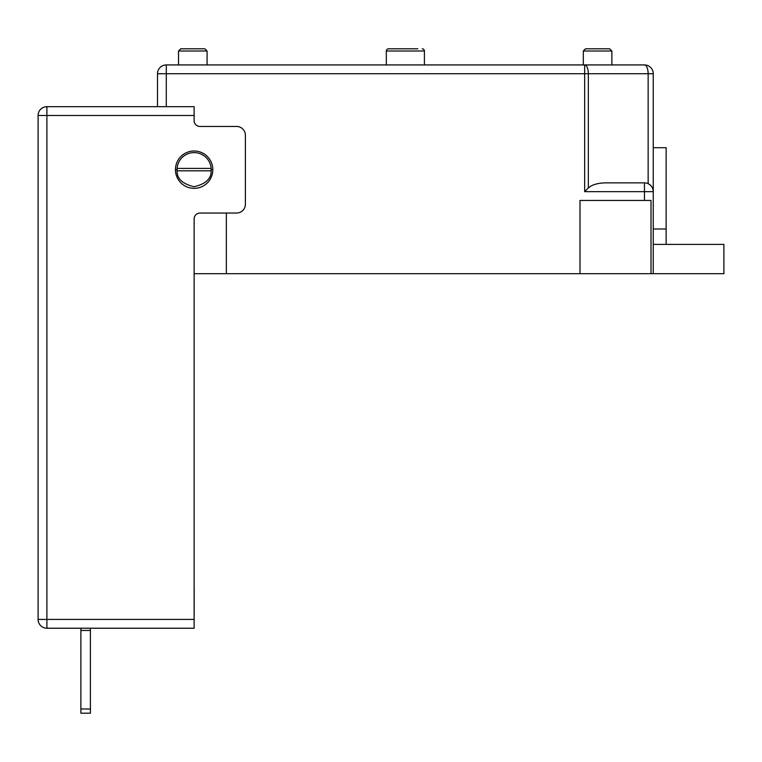 <?xml version="1.0" encoding="UTF-8"?>
<svg xmlns="http://www.w3.org/2000/svg" width="762" height="762" viewBox="0 0 762 762"><rect width="100%" height="100%" fill="white"/><g stroke="black" fill="none" stroke-linecap="round" stroke-linejoin="round"><path stroke-width="1.14" d="M212.798 169.678L211.188 169.678A17.069 17.069 0 0 0 194.12 152.61A17.069 17.069 0 0 0 177.051 169.678L175.441 169.678M653.253 244.392L723.9 244.392L723.9 273.691L651.015 273.691L651.015 200.444L579.996 200.444L579.996 273.691L226.352 273.691L226.352 213.036M177.051 169.678A17.069 17.069 0 0 0 177.089 170.821L177.098 168.412L211.141 168.412L211.15 170.821A17.069 17.069 0 0 0 211.188 169.678M194.12 273.691L226.352 273.691M157.496 106.68L157.496 73.714A8.792 8.792 0 0 1 166.287 64.932L644.462 64.932A8.792 8.792 0 0 1 653.253 73.714L653.253 273.691M644.462 200.444L644.462 191.653L584.664 191.653L584.664 64.932L611.867 64.932L611.867 51.006L583.301 51.006L583.301 64.932M180.718 48.816L204.892 48.816L180.718 48.816L178.518 51.006L178.518 64.932L178.518 51.006L180.718 48.816M585.492 48.816L609.667 48.816L585.492 48.816L583.301 51.006L585.492 48.816M605.638 182.861L644.462 182.861A8.792 8.792 0 0 1 653.253 191.653C653.082 188.004 651.386 185.347 648.148 183.671L648.148 73.714L588.35 73.714L588.35 187.966C591.979 184.728 597.741 183.023 605.638 182.861M579.996 273.691L651.015 273.691M417.824 48.816L388.525 48.816A2.2 2.2 0 0 0 386.324 51.006L386.324 64.932M388.525 48.816A2.2 2.2 0 0 0 386.324 51.006L424.415 51.006A2.2 2.2 0 0 0 422.224 48.816A2.2 2.2 0 0 1 424.415 51.006L424.415 64.932M211.15 170.821C211.436 178.651 205.759 183.956 194.12 186.738C182.489 183.956 176.813 178.651 177.089 170.821L211.15 170.821M584.664 191.653L588.35 187.966M653.253 147.704L666.14 147.704L666.14 244.392M194.12 120.596L194.12 115.472L46.892 115.472L46.892 619.43L194.12 619.43L194.12 218.894A5.858 5.858 0 0 1 199.977 213.036L236.611 213.036A8.792 8.792 0 0 0 245.393 204.245L245.393 135.245A8.792 8.792 0 0 0 236.611 126.454L199.977 126.454A5.858 5.858 0 0 1 194.12 120.596M194.12 619.43L194.12 628.221L46.892 628.221A8.792 8.792 0 0 1 38.1 619.43L38.1 115.472A8.792 8.792 0 0 1 46.892 106.68L194.12 106.68L194.12 115.472M194.12 151A18.679 18.679 0 0 0 177.946 179.013A18.679 18.679 0 0 0 210.302 179.013A18.679 18.679 0 0 0 194.12 151M90.402 628.221L90.402 713.184L80.877 713.184L80.877 708.984L90.402 708.984M90.402 630.46L80.877 630.46L80.877 708.984M80.877 630.46L80.877 628.221M584.664 64.932A8.792 3.686 90 0 1 588.35 73.714L166.287 73.714L166.287 106.68M204.892 48.816L207.083 51.006L207.083 64.932L207.083 51.006L178.518 51.006M424.415 51.006A2.2 2.2 0 0 0 422.224 48.816A2.2 2.2 0 0 1 424.415 51.006M644.462 182.861L644.462 191.653L653.253 191.653M157.496 73.714L166.287 73.714L166.287 64.932M644.462 64.932A8.792 3.686 90 0 1 648.148 73.714L653.253 73.714M666.14 229.01L653.253 229.01M38.1 115.472L46.892 115.472L46.892 106.68M46.892 628.221L46.892 619.43L38.1 619.43M609.667 48.816L611.867 51.006L611.867 64.932M194.158 587.931L194.158 614.296"/></g></svg>
